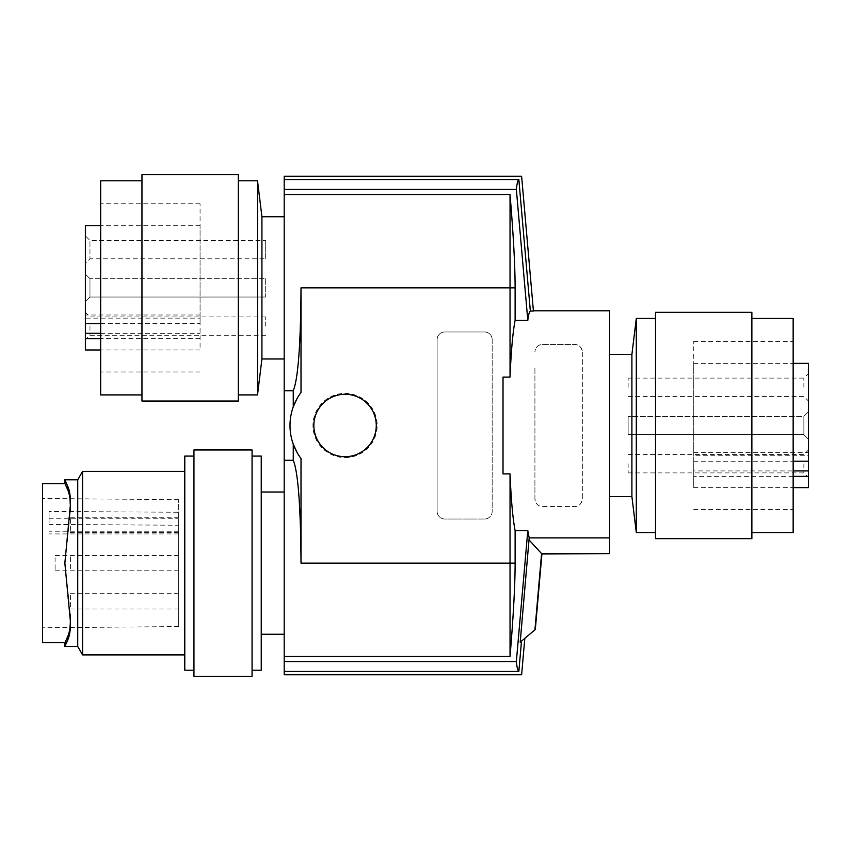 <?xml version="1.0" encoding="UTF-8"?>
<svg xmlns="http://www.w3.org/2000/svg" width="851" height="851" viewBox="0 0 851 851"><rect width="100%" height="100%" fill="white"/><g stroke="black" fill="none" stroke-linecap="round" stroke-linejoin="round"><path stroke-width="0.64" stroke-dasharray="4.25 3.19" d="M527.801 320.37C528.407 315.04 529.258 311.934 530.343 311.051L518.844 179.54C517.748 180.486 516.919 183.784 516.355 189.443L527.801 320.37L515.121 320.37C512.823 332.135 511.121 351.048 510.036 377.11L503.026 377.11L503.026 473.89L503.026 377.11L503.026 473.89L510.036 473.89C511.121 499.952 512.823 518.865 515.121 530.63L527.801 530.63L529.184 537.885L520.206 642.218L535.3 629.549M609.635 310.796L609.635 537.885L529.184 537.885M530.343 311.051L533.417 311.051L521.642 176.476L284.191 176.476L284.191 674.79M582.329 352.091L582.329 498.909A7.648 7.648 0 0 1 574.68 506.558C578.957 506.483 581.51 503.93 582.329 498.909L582.329 352.091C581.51 347.07 578.957 344.517 574.68 344.442L542.566 344.442C538.289 344.517 535.747 347.07 534.917 352.091A7.648 7.648 0 0 1 542.566 344.442L574.68 344.442A7.648 7.648 0 0 1 582.329 352.091M534.917 368.281L534.917 482.719L534.917 368.281M534.917 498.909L534.917 482.719L534.917 498.909C535.747 503.93 538.289 506.483 542.566 506.558L574.68 506.558L542.566 506.558A7.648 7.648 0 0 1 534.917 498.909M284.191 358.973L284.191 216.739L284.191 358.973M284.191 492.027L284.191 634.261L284.191 492.027M284.191 460.274L293.255 460.274L293.255 444.137C295.808 450.605 298.403 455.402 301.009 458.529A55.06 55.06 0 0 1 301.009 392.471C298.403 395.598 295.808 400.395 293.255 406.863L293.255 390.726L284.191 390.726M293.255 406.863A55.06 55.06 0 0 0 293.255 444.137A55.06 55.06 0 0 1 293.255 406.863M297.116 398.438L301.009 392.471L301.009 287.861C300.69 344.602 298.105 378.886 293.255 390.726M297.116 452.562L301.009 458.529L301.009 563.139C300.69 506.398 298.105 472.114 293.255 460.274M510.036 656.472L510.036 563.139L515.121 563.139C515.1 585.02 513.398 616.135 510.036 656.472L284.191 656.472M284.191 661.557L516.355 661.557C516.919 667.216 517.748 670.514 518.844 671.46L284.191 671.46M527.801 530.63L516.355 661.557M515.121 563.139L515.121 530.63M518.844 671.46L521.493 641.133L520.206 642.218L524.812 638.356L521.642 674.524L284.191 674.524M524.812 638.356L521.493 641.133M534.917 629.878L541.587 553.607L529.152 540.034M541.917 553.969L609.635 553.607L609.635 537.885M609.635 425.5L609.635 354.388L609.635 425.5M631.899 496.612L631.899 354.388M636.303 318.444L636.303 532.556M655.515 384.088L655.515 318.444L655.515 384.088M655.515 425.5L655.515 532.556L655.515 425.5M655.515 312.328L655.515 538.672M751.869 538.672L751.869 312.328M751.869 349.804L751.869 532.556L751.869 349.804M793.153 532.556L793.153 318.444M793.153 366.026L793.153 509.611L793.153 366.026M693.746 484.974L693.746 341.389L693.746 484.974M693.746 470.922L693.746 363.366L693.746 487.634L693.746 470.922L793.153 470.922M808.45 455.785L808.45 461.21L808.45 455.785L693.746 455.785M808.45 487.634L808.45 363.366M808.45 463.731L808.45 449.966L808.45 463.731M808.45 387.269L808.45 373.504L808.45 387.269M808.45 425.5L808.45 411.735L808.45 425.5M808.45 439.265L808.45 411.735L808.45 439.265L808.45 411.735L808.45 439.265L803.865 434.68L803.865 416.32L803.865 434.68L803.865 416.32L803.865 434.68L803.865 416.32L803.865 434.68L808.45 439.265L803.865 434.68L628.144 434.68L628.144 425.5L628.144 434.68L803.865 434.68L628.144 434.68L628.144 416.32L628.144 425.5L628.144 416.32L803.865 416.32L808.45 411.735L803.865 416.32L628.144 416.32L628.144 434.68L628.144 416.32L803.865 416.32L808.45 411.735M793.153 476.347L693.746 476.347M693.746 461.21L793.153 461.21M803.865 463.731L803.865 472.911L803.865 463.731M628.144 463.731L628.144 472.911L628.144 463.731M803.865 387.269L803.865 378.089L803.865 387.269M628.144 387.269L628.144 378.089L628.144 387.269M628.144 416.32L628.144 434.68M510.036 473.89L510.036 563.139L301.009 563.139M515.121 320.37L515.121 287.861L510.036 287.861L510.036 377.11M345.059 457.615A32.115 32.115 0 0 0 377.174 425.5A32.115 32.115 0 0 0 345.059 393.385A32.115 32.115 0 0 0 312.945 425.5A32.115 32.115 0 0 0 345.059 457.615M492.176 339.623L492.176 511.377A7.648 7.648 0 0 1 484.538 519.025A7.648 7.648 0 0 0 492.176 511.377L492.176 339.623A7.648 7.648 0 0 0 484.538 331.975A7.648 7.648 0 0 1 492.176 339.623M484.538 519.025L444.775 519.025A7.648 7.648 0 0 1 437.127 511.377A7.648 7.648 0 0 0 444.775 519.025L484.538 519.025M437.127 511.377L437.127 339.623L437.127 511.377M444.775 331.975A7.648 7.648 0 0 0 437.127 339.623A7.648 7.648 0 0 1 444.775 331.975L484.538 331.975L444.775 331.975M284.191 194.528L510.036 194.528C513.398 234.865 515.1 265.98 515.121 287.861M516.355 189.443L284.191 189.443M301.009 287.861L510.036 287.861L510.036 194.528M284.191 179.54L518.844 179.54M261.927 216.739L261.927 358.973M257.513 394.917L257.513 180.806M238.312 181.603L238.312 287.861L238.312 181.603M238.312 287.861L238.312 394.917L238.312 287.861M238.312 401.034L238.312 174.689M141.957 174.689L141.957 401.034M141.957 363.558L141.957 180.806L141.957 363.558M100.663 180.806L100.663 394.917M100.663 228.376L100.663 371.972L100.663 228.376M200.07 347.336L200.07 203.74L200.07 347.336M200.07 318.136L200.07 225.728L200.07 323.561L200.07 318.136L85.377 318.136L85.377 314.998L85.377 323.561L85.377 318.136M85.377 225.728L85.377 349.984M85.377 301.626L85.377 274.096L85.377 301.626L85.377 274.096L85.377 301.626L85.377 287.861L85.377 301.626L89.961 297.031L89.961 278.681L89.961 297.031L89.961 278.681L89.961 297.031L89.961 287.861L89.961 297.031L85.377 301.626L89.961 297.031L265.682 297.031L89.961 297.031L265.682 297.031L265.682 278.681L89.961 278.681L89.961 287.861L89.961 278.681L85.377 274.096L85.377 287.861L85.377 274.096L89.961 278.681L265.682 278.681L265.682 297.031L265.682 278.681L89.961 278.681L85.377 274.096M85.377 263.385L85.377 235.865L85.377 263.385L89.961 258.8L89.961 240.45L89.961 258.8L265.682 258.8L265.682 240.45L89.961 240.45L85.377 235.865M85.377 326.093L85.377 339.857L85.377 326.093M100.663 323.561L200.07 323.561M200.07 338.709L100.663 338.709M265.682 278.681L265.682 297.031M265.682 240.45L265.682 258.8M89.961 326.093L89.961 335.273L89.961 326.093M265.682 326.093L265.682 316.912L265.682 326.093M261.246 634.261L261.246 492.027L261.246 634.261M261.246 670.194L261.246 456.083M252.066 456.083L252.066 670.194L252.066 456.083M252.066 676.311L252.066 449.966M193.954 449.966L193.954 676.311M193.954 669.397L193.954 456.083L193.954 669.397M184.784 456.083L184.784 670.194M184.784 563.139L184.784 471.38L184.784 563.139M82.579 471.38L82.579 654.898M77.728 646.494L77.728 479.794M65.399 645.101L64.857 646.473L64.984 642.654L67.665 636.612C69.537 632.527 70.431 626.783 70.335 619.379L70.261 614.688M66.048 643.654L67.665 640.143L67.665 636.612M69.708 496.867L67.665 489.665L67.665 486.134C69.622 490.41 70.559 496.441 70.463 504.207L64.857 563.139L70.463 622.081C70.559 629.846 69.622 635.867 67.665 640.143M64.857 479.794L64.984 483.613L64.91 480.017M65.399 481.177L66.048 482.634M64.984 483.613L67.665 489.665M67.665 593.572L70.207 613.497L64.984 563.139L67.665 593.572M67.665 532.705L64.984 563.139L70.207 512.791L67.665 532.705M70.261 511.6L69.718 496.91M42.55 483.613L42.55 642.665M64.984 642.654L64.857 646.473M70.463 622.081L70.335 619.379M70.463 504.207L70.335 506.909M42.55 563.139L42.55 627.772L42.55 563.139M178.667 563.139L178.667 626.581L178.667 525.237L49.071 524.429L49.071 511.451L178.667 512.259L178.667 499.697L178.667 563.139M178.667 525.237L178.667 512.259M178.667 519.504L178.667 532.556L178.667 519.504M178.667 557.735L178.667 570.787L178.667 557.735M178.667 595.966L178.667 609.018L178.667 595.966M49.071 511.451L49.071 524.429M70.388 530.311L70.388 517.259L70.388 530.311M70.388 568.553L70.388 555.49L70.388 568.553M70.388 606.784L70.388 593.732L70.388 606.784M55.092 557.735L55.092 570.787L55.092 557.735M100.663 333.273L200.07 333.273M49.071 518.259L178.667 518.259M178.667 531.237L49.071 531.237M693.746 509.611L793.153 509.611M693.746 341.389L793.153 341.389M693.746 452.647L808.45 452.647M693.746 487.634L793.153 487.634M693.746 363.366L793.153 363.366M628.144 454.562L803.865 454.562L808.45 449.966M628.144 472.911L803.865 472.911L808.45 477.496M628.144 378.089L803.865 378.089L808.45 373.504M628.144 396.438L803.865 396.438L808.45 401.034M200.07 203.74L100.663 203.74M200.07 371.972L100.663 371.972M200.07 314.998L85.377 314.998M200.07 225.728L100.663 225.728M200.07 349.984L100.663 349.984M265.682 335.273L89.961 335.273L85.377 339.857M265.682 316.912L89.961 316.912L85.377 312.328M70.207 613.497L70.335 615.922L70.207 613.497M70.207 512.791L70.335 510.366L70.207 512.791M178.667 626.581L42.55 627.772M178.667 499.697L42.55 498.505M178.667 533.928L49.071 533.928M178.667 517.259L70.388 517.259M178.667 532.556L70.388 532.556M178.667 555.49L55.092 555.49M178.667 570.787L55.092 570.787M178.667 593.732L70.388 593.732M178.667 609.018L70.388 609.018"/><path stroke-width="1.28" d="M284.191 661.557L284.191 671.46L518.844 671.46C517.748 670.514 516.919 667.216 516.355 661.557L284.191 661.557L284.191 656.472L510.036 656.472C513.398 616.135 515.1 585.02 515.121 563.139L510.036 563.139L510.036 473.89L503.026 473.89L503.026 377.11L510.036 377.11L510.036 287.861L515.121 287.861C515.1 265.98 513.398 234.865 510.036 194.528L284.191 194.528L284.191 176.21L521.642 176.21M284.191 390.726L293.255 390.726C298.105 378.886 300.69 344.602 301.009 287.861L301.009 392.471A55.06 55.06 0 0 0 301.009 458.529L301.009 563.139C300.69 506.398 298.105 472.114 293.255 460.274L284.191 460.274L284.191 194.528M345.059 394.29A31.21 31.21 0 0 1 376.27 425.5A31.21 31.21 0 0 1 345.059 456.71A31.21 31.21 0 0 1 313.849 425.5A31.21 31.21 0 0 1 345.059 394.29M515.121 563.139L515.121 530.63L527.801 530.63L529.184 537.885L609.635 537.885L609.635 310.796L533.417 310.796M284.191 176.476L521.642 176.476L533.417 311.051L530.343 311.051C529.258 311.934 528.407 315.04 527.801 320.37L515.121 320.37C512.823 332.135 511.121 351.048 510.036 377.11M515.121 530.63C512.823 518.865 511.121 499.952 510.036 473.89M516.355 661.557L527.801 530.63M284.191 656.472L284.191 460.274M301.009 563.139L510.036 563.139L510.036 656.472M284.191 671.46L284.191 674.79L521.642 674.79M524.812 638.356L521.642 674.524L284.191 674.524M521.493 641.133L518.844 671.46M529.152 540.034L541.917 553.969L535.3 629.549L520.206 642.218L529.184 537.885M609.635 537.885L609.635 553.607L541.587 553.607L534.917 629.878M541.917 553.969L609.635 553.607M609.635 354.388L631.899 354.388L631.899 496.612L609.635 496.612M631.899 496.612L636.303 532.556L636.303 318.444L631.899 354.388M655.515 538.672L655.515 312.328L751.869 312.328L751.869 538.672L655.515 538.672M751.869 318.444L793.153 318.444L793.153 532.556L751.869 532.556M793.153 363.366L808.45 363.366L808.45 487.634L793.153 487.634M808.45 476.347L793.153 476.347M793.153 461.21L808.45 461.21M527.801 320.37L516.355 189.443C516.919 183.784 517.748 180.486 518.844 179.54L530.343 311.051M518.844 179.54L284.191 179.54M284.191 189.443L516.355 189.443M515.121 287.861L515.121 320.37M510.036 194.528L510.036 287.861L301.009 287.861M293.255 390.726L293.255 406.863L297.116 398.438M297.116 452.562L293.255 444.137L293.255 460.274M284.191 358.973L261.927 358.973L261.927 216.739L284.191 216.739M238.312 180.806L257.513 180.806L257.513 394.917L261.927 358.973M257.513 180.806L261.927 216.739M238.312 174.689L238.312 401.034L141.957 401.034L141.957 174.689L238.312 174.689M141.957 394.917L100.663 394.917L100.663 180.806L141.957 180.806M100.663 349.984L85.377 349.984L85.377 225.728L100.663 225.728M85.377 323.561L100.663 323.561M100.663 338.709L85.377 338.709M261.246 492.027L284.191 492.027M261.246 634.261L284.191 634.261M261.246 456.083L252.066 456.083L261.246 456.083L261.246 670.194L252.066 670.194L261.246 670.194M252.066 449.966L252.066 676.311L193.954 676.311L193.954 449.966L252.066 449.966M193.954 456.083L184.784 456.083L193.954 456.083M184.784 670.194L193.954 670.194L184.784 670.194L184.784 456.083M66.048 482.634L67.665 486.134L64.857 479.794L77.728 479.794L77.728 646.494L82.579 654.898L82.579 471.38L184.784 471.38M64.857 479.815L64.984 483.634L67.665 489.665L67.665 486.134C69.622 490.421 70.559 496.441 70.463 504.207L70.261 511.6M70.261 614.688L70.335 619.379C70.431 626.783 69.537 632.527 67.665 636.612L64.984 642.665L64.857 646.473L67.665 640.143C69.622 635.867 70.559 629.846 70.463 622.081L64.857 563.139L70.463 504.207M66.048 643.654L65.399 645.101M64.91 480.017L65.399 481.177M67.665 489.665C69.537 493.75 70.431 499.505 70.335 506.909M64.984 642.665L42.55 642.665L42.55 483.613L64.984 483.613M70.463 622.081L70.335 619.379M793.153 470.922L808.45 470.922M85.377 333.273L100.663 333.273M67.665 640.143L67.665 636.612M655.515 318.444L636.303 318.444M655.515 532.556L636.303 532.556M238.312 394.917L257.513 394.917M82.579 654.898L184.784 654.898M77.728 479.794L82.579 471.38M64.857 646.494L77.728 646.494"/></g></svg>
